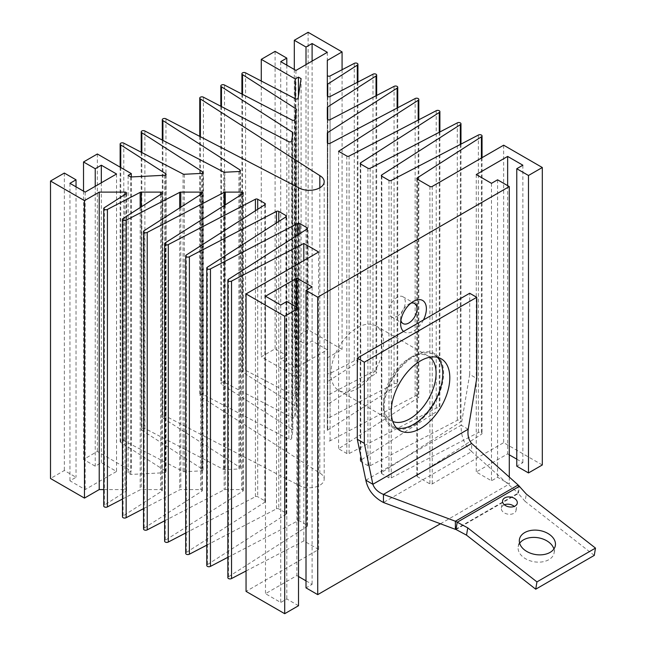 <?xml version="1.0" encoding="UTF-8"?>
<svg xmlns="http://www.w3.org/2000/svg" width="646" height="646" viewBox="0 0 646 646"><rect width="100%" height="100%" fill="white"/><g stroke="black" fill="none" stroke-linecap="round" stroke-linejoin="round"><path stroke-width="0.48" stroke-dasharray="3.23 2.42" d="M410.888 303.184A11.596 6.694 120 0 0 408.821 304.072L413.505 301.367L408.821 304.072A11.596 6.694 120 0 0 400.617 318.268A11.596 6.694 120 0 0 400.891 320.505M423.437 319.964A18.217 10.514 -60 0 1 413.505 331.115A18.217 10.514 -60 0 1 403.564 331.438M429.921 357.222A37.258 21.512 120 0 0 428.387 356.172A37.258 21.512 120 0 0 409.758 358.021L413.505 355.857A42.555 24.572 -60 0 1 443.592 373.226A42.555 24.572 -60 0 1 413.505 425.351A42.555 24.572 -60 0 1 383.409 407.981A42.555 24.572 -60 0 1 413.505 355.857L409.758 358.021A37.258 21.512 120 0 0 383.409 403.653A37.258 21.512 120 0 0 391.121 420.707A37.258 21.512 120 0 0 392.8 421.515M397.104 316.241A11.596 6.694 120 0 0 404.679 306.026A11.596 6.694 120 0 0 402.902 296.732A11.596 6.694 120 0 0 397.104 297.305A11.596 6.694 120 0 0 389.538 307.52A11.596 6.694 120 0 0 391.315 316.815A11.596 6.694 120 0 0 397.104 316.241M357.295 388.577A37.258 21.512 120 0 0 381.633 355.744A37.258 21.512 120 0 0 375.924 325.883A37.258 21.512 120 0 0 357.295 327.732A37.258 21.512 120 0 0 332.956 360.565A37.258 21.512 120 0 0 338.665 390.418A37.258 21.512 120 0 0 357.295 388.577M164.633 520.813L224.138 489.821A1.655 0.953 180 0 1 225.244 489.579L241.604 489.579A1.655 0.953 180 0 1 242.775 489.862A1.655 0.953 180 0 1 243.259 490.532A1.655 0.953 180 0 1 242.823 491.178L165.263 540.282A2.156 1.244 0 0 0 164.633 541.162M143.549 508.644L179.693 489.821A1.655 0.953 180 0 1 180.799 489.579L200.656 489.579A1.655 0.953 180 0 1 201.827 489.862A1.655 0.953 180 0 1 202.311 490.532A1.655 0.953 180 0 1 201.883 491.178L144.179 528.113A2.156 1.244 0 0 0 143.549 528.993M122.474 499.043L140.182 489.821A1.655 0.953 180 0 1 141.288 489.579L160.571 489.579A1.655 0.953 180 0 1 161.742 489.862A1.655 0.953 180 0 1 162.227 490.532A1.655 0.953 180 0 1 161.799 491.178L123.103 515.944A2.156 1.244 0 0 0 122.474 516.824M103.74 489.579L124.936 489.579A1.655 0.953 180 0 1 126.107 489.862A1.655 0.953 180 0 1 126.592 490.532A1.655 0.953 180 0 1 126.164 491.178L104.369 505.132A2.156 1.244 0 0 0 103.74 506.004M327.32 372.734L327.32 382.174A1.655 0.953 180 0 1 327.748 381.536L357.295 362.616A2.156 1.244 0 0 0 357.924 361.736A2.156 1.244 0 0 0 357.295 360.864A2.156 1.244 0 0 0 354.25 360.864L330.082 373.445A1.655 0.953 180 0 1 328.305 373.606A1.655 0.953 180 0 1 327.32 372.734L327.32 357.884L342.073 349.365L308.118 329.759L294.301 337.737L306.01 344.504L312.099 340.983L327.32 349.777L295.941 367.889L280.719 359.103L286.808 355.591L275.091 348.824L261.275 356.802L295.238 376.408L298.42 374.567L301.093 376.117L298.137 395.627A1.655 0.953 180 0 1 297.095 396.426A1.655 0.953 180 0 1 295.375 396.248L245.585 370.328A2.156 1.244 0 0 0 243.243 370.053A2.156 1.244 0 0 0 241.911 371.208A2.156 1.244 0 0 0 242.541 372.08L295.989 406.294A1.655 0.953 180 0 1 296.417 406.94A1.655 0.953 180 0 1 296.409 407.02L294.907 416.945A1.655 0.953 180 0 1 293.865 417.752A1.655 0.953 180 0 1 292.145 417.574L224.509 382.497A2.156 1.244 0 0 0 222.167 382.222A2.156 1.244 0 0 0 220.835 383.369A2.156 1.244 0 0 0 221.465 384.249L292.444 429.687A1.655 0.953 180 0 1 292.872 430.333A1.655 0.953 180 0 1 292.864 430.414L291.637 438.521A1.655 0.953 180 0 1 290.595 439.328A1.655 0.953 180 0 1 288.875 439.151L203.433 394.666A2.156 1.244 0 0 0 201.084 394.391A2.156 1.244 0 0 0 199.759 395.538A2.156 1.244 0 0 0 200.389 396.418L319.827 473.082A14.906 8.608 180 0 1 324.187 479.171A14.906 8.608 180 0 1 314.99 487.116A14.906 8.608 180 0 1 298.751 485.251L165.965 416.299A2.156 1.244 0 0 0 163.616 416.024A2.156 1.244 0 0 0 162.291 417.179A2.156 1.244 0 0 0 162.921 418.051L239.973 467.381A1.655 0.953 180 0 1 240.401 468.027A1.655 0.953 180 0 1 238.891 468.98L224.84 469.682A1.655 0.953 180 0 1 223.589 469.44L144.882 428.468A2.156 1.244 0 0 0 142.54 428.193A2.156 1.244 0 0 0 141.208 429.34A2.156 1.244 0 0 0 141.837 430.22L202.602 469.271A1.655 0.953 180 0 1 203.03 469.908A1.655 0.953 180 0 1 201.512 470.861L184.32 471.733A1.655 0.953 180 0 1 183.068 471.491L123.806 440.637A2.156 1.244 0 0 0 121.464 440.362A2.156 1.244 0 0 0 120.132 441.509A2.156 1.244 0 0 0 120.762 442.389L165.667 471.136A1.655 0.953 180 0 1 166.095 471.774A1.655 0.953 180 0 1 164.585 472.727L130.791 474.439L128.118 472.896L131.299 471.055L97.344 451.449L83.528 459.427L95.237 466.186L101.325 462.673L116.546 471.459L85.167 489.579L69.946 480.794L76.034 477.273L64.325 470.514L50.509 478.492M354.25 63.397L354.25 360.864M327.32 118.985L327.32 404.985A1.655 0.953 180 0 1 327.748 404.348L376.029 373.436A2.156 1.244 0 0 0 376.658 372.556A2.156 1.244 0 0 0 376.029 371.676A2.156 1.244 0 0 0 372.984 371.676L330.082 394.012A1.655 0.953 180 0 1 328.305 394.181A1.655 0.953 180 0 1 327.32 393.309M372.984 74.217L372.984 371.676M327.32 142.629L327.32 430.648A1.655 0.953 180 0 1 327.748 430.01L397.104 385.605A2.156 1.244 0 0 0 397.742 384.725A2.156 1.244 0 0 0 397.104 383.845A2.156 1.244 0 0 0 394.06 383.845L330.082 417.163A1.655 0.953 180 0 1 328.305 417.324A1.655 0.953 180 0 1 327.32 416.452M394.06 86.386L394.06 383.845M542.309 464.975L503.662 442.663L432.239 483.902A1.655 0.953 180 0 1 429.897 483.902L417.34 476.651A1.655 0.953 180 0 1 416.856 475.973A1.655 0.953 180 0 1 417.284 475.335L481.415 434.282A2.156 1.244 0 0 0 482.045 433.401A2.156 1.244 0 0 0 481.415 432.521A2.156 1.244 0 0 0 478.371 432.521L391.25 477.887A1.655 0.953 180 0 1 388.973 477.846L381.826 473.728A1.655 0.953 180 0 1 381.342 473.05A1.655 0.953 180 0 1 381.77 472.412L460.34 422.113A2.156 1.244 0 0 0 460.969 421.232A2.156 1.244 0 0 0 460.34 420.352A2.156 1.244 0 0 0 457.295 420.352L370.174 465.718A1.655 0.953 180 0 1 367.897 465.677L360.751 461.559A1.655 0.953 180 0 1 360.266 460.881A1.655 0.953 180 0 1 360.694 460.243L439.264 409.944A2.156 1.244 0 0 0 439.894 409.063A2.156 1.244 0 0 0 439.264 408.183A2.156 1.244 0 0 0 436.22 408.183L349.098 453.549A1.655 0.953 180 0 1 346.813 453.508L338.561 448.744L418.188 397.774A2.156 1.244 0 0 0 418.818 396.894A2.156 1.244 0 0 0 418.188 396.014A2.156 1.244 0 0 0 415.144 396.014L330.09 440.798A1.655 0.953 180 0 1 328.305 440.968A1.655 0.953 180 0 1 327.32 440.087M415.144 98.555L415.144 396.014M436.22 110.724L436.22 408.183M457.295 122.893L457.295 420.352M478.371 135.054L478.371 432.521M481.415 158.044L481.415 434.282M460.34 144.446L460.34 422.113M439.264 132.277L439.264 409.944M338.561 151.285L338.561 448.744M418.188 120.108L418.188 397.774M327.32 133.189L327.32 430.648M397.104 108.044L397.104 385.605M327.32 107.527L327.32 404.985M376.029 95.769L376.029 373.436M327.32 84.715L327.32 382.174M357.295 82.381L357.295 362.616M327.32 75.275L327.32 357.884M342.073 69.736L342.073 349.365M308.118 32.3L308.118 329.759M294.301 69.485L294.301 337.737M306.01 64.616L306.01 344.504M312.099 61.095L312.099 340.983M327.32 52.31L327.32 349.777M295.941 70.43L295.941 367.889M280.719 61.636L280.719 359.103M286.808 65.157L286.808 355.591M275.091 51.365L275.091 348.824M261.275 81.033L261.275 356.802M295.238 98.717L295.238 376.408M298.42 96.286L298.42 374.567M301.093 78.651L301.093 376.117M245.585 72.861L245.585 370.328M242.541 94.381L242.541 372.08M224.509 85.03L224.509 382.497M221.465 106.59L221.465 384.249M203.433 97.199L203.433 394.666M200.389 136.71L200.389 396.418M319.827 187.792L319.827 473.082M298.751 187.792L298.751 485.251M165.965 118.832L165.965 416.299M162.921 140.392L162.921 418.051M144.882 131.001L144.882 428.468M141.837 152.561L141.837 430.22M123.806 143.17L123.806 440.637M120.762 167.508L120.762 442.389M130.791 176.972L130.791 474.439M128.118 175.429L128.118 472.896M131.299 176.947L131.299 471.055M97.344 153.99L97.344 451.449M83.528 191.168L83.528 459.427M95.237 186.298L95.237 466.186M101.325 182.786L101.325 462.673M116.546 174L116.546 471.459M85.167 192.112L85.167 489.579M69.946 183.327L69.946 480.794M76.034 186.839L76.034 477.273M64.325 173.055L64.325 470.514M104.369 207.665L104.369 505.132M123.103 218.485L123.103 515.944M144.179 230.654L144.179 528.113M165.263 242.823L165.263 540.282M185.709 532.982L255.428 496.677A1.655 0.953 180 0 1 257.706 496.709L264.852 500.836A1.655 0.953 180 0 1 265.336 501.514A1.655 0.953 180 0 1 264.908 502.152L186.339 552.451A2.156 1.244 0 0 0 185.709 553.331M186.339 254.984L186.339 552.451M206.785 545.151L276.504 508.846A1.655 0.953 180 0 1 278.781 508.878L285.928 513.005A1.655 0.953 180 0 1 286.412 513.683A1.655 0.953 180 0 1 285.984 514.321L207.414 564.62A2.156 1.244 0 0 0 206.785 565.5M207.414 267.153L207.414 564.62M227.86 557.312L297.58 521.015A1.655 0.953 180 0 1 299.857 521.047L307.003 525.174A1.655 0.953 180 0 1 307.488 525.852A1.655 0.953 180 0 1 307.06 526.49L228.49 576.789A2.156 1.244 0 0 0 227.86 577.669M228.49 279.322L228.49 576.789M246.053 570.983L303.814 540.912L318.656 549.48L246.053 591.389M303.814 260.58L303.814 540.912M318.656 252.013L318.656 549.48M298.517 605.722L286.808 598.963L280.719 602.476L265.49 593.69L296.877 575.57L298.517 576.515M286.808 301.496L286.808 598.963M280.719 305.017L280.719 602.476M265.49 296.223L265.49 593.69M296.877 307.31L296.877 575.57M306.01 580.843L312.099 584.364L306.01 587.876M312.099 286.897L312.099 584.364M440.451 523.777L509.282 484.032L497.573 477.273L491.485 480.794L476.263 472L507.643 453.888L509.282 454.832M509.282 477.087L509.282 484.032M497.573 179.814L497.573 477.273M491.485 183.327L491.485 480.794M476.263 174.541L476.263 472M507.643 185.628L507.643 453.888M516.776 459.161L522.864 462.673L516.776 466.186M522.864 165.206L522.864 462.673M503.662 145.197L503.662 442.663M519.659 543.262A18.217 12.185 9.5 0 0 518.205 546.766A18.217 12.185 9.5 0 0 528.267 560.09A18.217 12.185 9.5 0 0 548.858 559.678A18.217 12.185 9.5 0 0 554.139 552.782A18.217 12.185 9.5 0 0 553.897 548.995M504.381 504.776A7.453 4.982 9.5 0 0 503.517 505.188A7.453 4.982 9.5 0 0 501.361 508.014A7.453 4.982 9.5 0 0 505.479 513.465A7.453 4.982 9.5 0 0 513.901 513.295A7.453 4.982 9.5 0 0 516.057 510.469A7.453 4.982 9.5 0 0 514.256 506.424M437.415 357.303A41.401 23.902 120 0 0 434.201 354.751A41.401 23.902 120 0 0 413.505 356.802A41.401 23.902 120 0 0 386.453 393.285A41.401 23.902 120 0 0 392.8 426.457A41.401 23.902 120 0 0 396.612 427.967M518.14 485.001L518.14 493.116L471.661 451.578L471.661 443.471M468.188 429.243L461.163 425.189L469.707 374.381L476.732 378.435M469.707 374.381L469.707 293.252M365.838 480.228L461.163 425.189C460.816 436.212 464.312 445.005 471.661 451.578L383.449 502.507M455.382 529.349L518.14 493.116L518.326 493.512L519.545 486.228M594.272 555.39L525.085 501.353L526.304 494.069M525.085 501.353L518.326 493.512L456.003 529.494M242.823 193.719L242.823 491.178M201.883 193.711L201.883 491.178M161.799 193.711L161.799 491.178M126.164 193.711L126.164 491.178M432.239 186.436L432.239 483.902M429.897 186.436L429.897 483.902M417.34 179.192L417.34 476.651M417.284 179.152L417.284 475.335M391.25 180.42L391.25 477.887M388.973 180.387L388.973 477.846M381.826 176.261L381.826 473.728M381.77 176.229L381.77 472.412M370.174 168.251L370.174 465.718M367.897 168.218L367.897 465.677M360.751 164.092L360.751 461.559M360.694 164.06L360.694 460.243M349.098 156.082L349.098 453.549M346.813 156.049L346.813 453.508M330.09 143.331L330.09 440.798M327.748 143.267L327.748 430.01M330.082 119.696L330.082 417.163M327.748 119.623L327.748 404.348M330.082 96.553L330.082 394.012M327.748 96.48L327.748 381.536M330.082 75.978L330.082 373.445M298.137 98.16L298.137 395.627M295.375 98.79L295.375 396.248M295.989 112.331L295.989 406.294M296.409 109.562L296.409 407.02M294.907 119.486L294.907 416.945M292.145 120.108L292.145 417.574M292.444 135.725L292.444 429.687M292.864 132.955L292.864 430.414M291.637 141.062L291.637 438.521M288.875 141.692L288.875 439.151M239.973 171.198L239.973 467.381M238.891 171.513L238.891 468.98M224.84 172.224L224.84 469.682M223.589 171.981L223.589 469.44M202.602 173.088L202.602 469.271M201.512 173.403L201.512 470.861M184.32 174.267L184.32 471.733M183.068 174.024L183.068 471.491M165.667 174.953L165.667 471.136M164.585 175.268L164.585 472.727M124.936 194.503L124.936 489.579M140.182 207.552L140.182 489.821M141.288 206.841L141.288 489.579M160.571 194.503L160.571 489.579M179.693 207.923L179.693 489.821M180.799 207.213L180.799 489.579M200.656 194.503L200.656 489.579M224.138 205.549L224.138 489.821M225.244 204.847L225.244 489.579M241.604 194.494L241.604 489.579M255.428 210.757L255.428 496.677M257.706 209.296L257.706 496.709M264.852 204.725L264.852 500.836M264.908 204.685L264.908 502.152M276.504 222.927L276.504 508.846M278.781 221.465L278.781 508.878M285.928 216.895L285.928 513.005M285.984 216.854L285.984 514.321M297.58 235.096L297.58 521.015M299.857 233.634L299.857 521.047M307.003 229.064L307.003 525.174M307.06 229.023L307.06 526.49M402.902 296.732L414.611 303.499M375.924 325.883L428.387 356.172M243.259 193.073L243.259 490.532M202.311 193.073L202.311 490.532M162.227 193.073L162.227 490.532M126.592 193.073L126.592 490.532M416.856 178.514L416.856 475.973M482.045 157.681L482.045 433.401M381.342 175.583L381.342 473.05M460.969 144.123L460.969 421.232M360.266 163.422L360.266 460.881M439.894 131.954L439.894 409.063M418.818 119.785L418.818 396.894M397.742 107.712L397.742 384.725M376.658 95.447L376.658 372.556M357.924 82.058L357.924 361.736M241.911 94.058L241.911 371.208M296.417 109.473L296.417 406.94M220.835 106.259L220.835 383.369M292.872 132.866L292.872 430.333M199.759 136.387L199.759 395.538M324.187 181.704L324.187 479.171M162.291 140.061L162.291 417.179M240.401 170.56L240.401 468.027M141.208 152.23L141.208 429.34M203.03 172.45L203.03 469.908M120.132 167.144L120.132 441.509M166.095 174.315L166.095 471.774M265.336 204.047L265.336 501.514M286.412 216.216L286.412 513.683M307.488 228.385L307.488 525.852M338.665 390.418L391.121 420.707M391.315 316.815L403.023 323.573M383.409 403.653L383.409 407.981M400.617 318.268L400.617 323.678M554.139 552.782L555.358 545.499M516.057 510.469L517.276 503.186M434.201 354.751L441.226 358.805M392.8 426.457L399.826 430.511M501.361 508.014L502.58 500.723M518.205 546.766L519.424 539.483"/><path stroke-width="0.97" d="M403.564 331.438A18.217 10.514 -60 0 1 400.617 323.678A18.217 10.514 -60 0 1 413.505 301.367L413.505 301.367A18.217 10.514 -60 0 1 425.149 303.168A18.217 10.514 -60 0 1 423.437 319.964M400.891 320.505A11.596 6.694 120 0 0 403.023 323.573A11.596 6.694 120 0 0 408.821 323A11.596 6.694 120 0 0 416.387 312.785A11.596 6.694 120 0 0 414.611 303.499A11.596 6.694 120 0 0 410.888 303.184M392.8 421.515A37.258 21.512 120 0 0 409.758 418.866A37.258 21.512 120 0 0 433.636 387.495A37.258 21.512 120 0 0 429.921 357.222M168.307 244.576L255.428 199.218A1.655 0.953 180 0 1 257.706 199.251L264.852 203.369A1.655 0.953 180 0 1 265.336 204.047A1.655 0.953 180 0 1 264.908 204.685L186.339 254.984A2.156 1.244 0 0 0 185.709 255.864A2.156 1.244 0 0 0 187.033 257.019A2.156 1.244 0 0 0 189.383 256.745L276.504 211.379A1.655 0.953 180 0 1 278.781 211.42L285.928 215.538A1.655 0.953 180 0 1 286.412 216.216A1.655 0.953 180 0 1 285.984 216.854L207.414 267.153A2.156 1.244 0 0 0 206.785 268.033A2.156 1.244 0 0 0 208.109 269.18A2.156 1.244 0 0 0 210.459 268.914L297.58 223.548A1.655 0.953 180 0 1 299.857 223.589L307.003 227.707A1.655 0.953 180 0 1 307.488 228.385A1.655 0.953 180 0 1 307.06 229.023L228.49 279.322A2.156 1.244 0 0 0 227.86 280.202A2.156 1.244 0 0 0 229.193 281.349A2.156 1.244 0 0 0 231.534 281.083L303.814 243.445L318.656 252.013L246.053 293.93L284.7 316.241L298.517 308.263L286.808 301.496L280.719 305.017L265.49 296.223L296.877 278.111L312.099 286.897L306.01 290.409L317.719 297.176L509.282 186.573L497.573 179.814L491.485 183.327L476.263 174.541L507.643 156.421L522.864 165.206L516.776 168.727L528.485 175.486L542.309 167.508L503.662 145.197L432.239 186.436A1.655 0.953 180 0 1 429.897 186.436L417.34 179.192A1.655 0.953 180 0 1 416.856 178.514A1.655 0.953 180 0 1 417.284 177.876L481.415 136.815A2.156 1.244 0 0 0 482.045 135.935A2.156 1.244 0 0 0 481.415 135.054A2.156 1.244 0 0 0 478.371 135.054L391.25 180.42A1.655 0.953 180 0 1 388.973 180.387L381.826 176.261A1.655 0.953 180 0 1 381.342 175.583A1.655 0.953 180 0 1 381.77 174.945L460.34 124.646A2.156 1.244 0 0 0 460.969 123.766A2.156 1.244 0 0 0 460.34 122.893A2.156 1.244 0 0 0 457.295 122.893L370.174 168.251A1.655 0.953 180 0 1 367.897 168.218L360.751 164.092A1.655 0.953 180 0 1 360.266 163.422A1.655 0.953 180 0 1 360.694 162.776L439.264 112.477A2.156 1.244 0 0 0 439.894 111.596A2.156 1.244 0 0 0 439.264 110.724A2.156 1.244 0 0 0 436.22 110.724L349.098 156.082A1.655 0.953 180 0 1 346.813 156.049L338.561 151.285L418.188 100.308A2.156 1.244 0 0 0 418.818 99.427A2.156 1.244 0 0 0 418.188 98.555A2.156 1.244 0 0 0 415.144 98.555L330.09 143.331A1.655 0.953 180 0 1 328.305 143.501A1.655 0.953 180 0 1 327.32 142.629L327.32 133.189A1.655 0.953 180 0 1 327.748 132.543L397.104 88.139A2.156 1.244 0 0 0 397.742 87.258A2.156 1.244 0 0 0 397.104 86.386A2.156 1.244 0 0 0 394.06 86.386L330.082 119.696A1.655 0.953 180 0 1 328.305 119.857A1.655 0.953 180 0 1 327.32 118.985L327.32 107.527A1.655 0.953 180 0 1 327.748 106.881L376.029 75.97A2.156 1.244 0 0 0 376.658 75.089A2.156 1.244 0 0 0 376.029 74.217A2.156 1.244 0 0 0 372.984 74.217L330.082 96.553A1.655 0.953 180 0 1 328.305 96.714A1.655 0.953 180 0 1 327.32 95.842L327.32 84.715A1.655 0.953 180 0 1 327.748 84.069L357.295 65.157A2.156 1.244 0 0 0 357.924 64.277A2.156 1.244 0 0 0 357.295 63.397A2.156 1.244 0 0 0 354.25 63.397L330.082 75.978A1.655 0.953 180 0 1 328.305 76.147A1.655 0.953 180 0 1 327.32 75.275L327.32 60.425L342.073 51.906L308.118 32.3L294.301 40.278L306.01 47.037L312.099 43.524L327.32 52.31L295.941 70.43L280.719 61.636L286.808 58.124L275.091 51.365L261.275 59.343L295.238 78.949L298.42 77.108L301.093 78.651L298.137 98.16A1.655 0.953 180 0 1 297.095 98.967A1.655 0.953 180 0 1 295.375 98.79L245.585 72.861A2.156 1.244 0 0 0 243.243 72.594A2.156 1.244 0 0 0 241.911 73.741A2.156 1.244 0 0 0 242.541 74.621L295.989 108.835A1.655 0.953 180 0 1 296.417 109.473A1.655 0.953 180 0 1 296.409 109.562L294.907 119.486A1.655 0.953 180 0 1 293.865 120.293A1.655 0.953 180 0 1 292.145 120.108L224.509 85.03A2.156 1.244 0 0 0 222.167 84.763A2.156 1.244 0 0 0 220.835 85.91A2.156 1.244 0 0 0 221.465 86.79L292.444 132.228A1.655 0.953 180 0 1 292.872 132.866A1.655 0.953 180 0 1 292.864 132.955L291.637 141.062A1.655 0.953 180 0 1 290.595 141.87A1.655 0.953 180 0 1 288.875 141.692L203.433 97.199A2.156 1.244 0 0 0 201.084 96.932A2.156 1.244 0 0 0 199.759 98.079A2.156 1.244 0 0 0 200.389 98.959L319.827 175.623A14.906 8.608 180 0 1 324.187 181.704A14.906 8.608 180 0 1 314.99 189.658A14.906 8.608 180 0 1 298.751 187.792L165.965 118.832A2.156 1.244 0 0 0 163.616 118.565A2.156 1.244 0 0 0 162.291 119.712A2.156 1.244 0 0 0 162.921 120.592L239.973 169.922A1.655 0.953 180 0 1 240.401 170.56A1.655 0.953 180 0 1 238.891 171.513L224.84 172.224A1.655 0.953 180 0 1 223.589 171.981L144.882 131.001A2.156 1.244 0 0 0 142.54 130.734A2.156 1.244 0 0 0 141.208 131.881A2.156 1.244 0 0 0 141.837 132.761L202.602 171.812A1.655 0.953 180 0 1 203.03 172.45A1.655 0.953 180 0 1 201.512 173.403L184.32 174.267A1.655 0.953 180 0 1 183.068 174.024L123.806 143.17A2.156 1.244 0 0 0 121.464 142.903A2.156 1.244 0 0 0 120.132 144.05A2.156 1.244 0 0 0 120.762 144.93L165.667 173.677A1.655 0.953 180 0 1 166.095 174.315A1.655 0.953 180 0 1 164.585 175.268L130.791 176.972L128.118 175.429L131.299 173.596L97.344 153.99L83.528 161.968L95.237 168.727L101.325 165.206L116.546 174L85.167 192.112L69.946 183.327L76.034 179.814L64.325 173.055L50.509 181.025L84.465 200.631L99.218 192.112L124.936 192.112A1.655 0.953 180 0 1 126.107 192.395A1.655 0.953 180 0 1 126.592 193.073A1.655 0.953 180 0 1 126.164 193.711L104.369 207.665A2.156 1.244 0 0 0 103.74 208.545A2.156 1.244 0 0 0 105.072 209.692A2.156 1.244 0 0 0 107.414 209.425L140.182 192.363A1.655 0.953 180 0 1 141.288 192.112L160.571 192.112A1.655 0.953 180 0 1 161.742 192.395A1.655 0.953 180 0 1 162.227 193.073A1.655 0.953 180 0 1 161.799 193.711L123.103 218.485A2.156 1.244 0 0 0 122.474 219.357A2.156 1.244 0 0 0 123.806 220.512A2.156 1.244 0 0 0 126.148 220.238L179.693 192.363A1.655 0.953 180 0 1 180.799 192.112L200.656 192.112A1.655 0.953 180 0 1 201.827 192.395A1.655 0.953 180 0 1 202.311 193.073A1.655 0.953 180 0 1 201.883 193.711L144.179 230.654A2.156 1.244 0 0 0 143.549 231.526A2.156 1.244 0 0 0 144.882 232.681A2.156 1.244 0 0 0 147.223 232.407L224.138 192.363A1.655 0.953 180 0 1 225.244 192.112L241.604 192.112A1.655 0.953 180 0 1 242.775 192.395A1.655 0.953 180 0 1 243.259 193.073A1.655 0.953 180 0 1 242.823 193.719L165.263 242.823A2.156 1.244 0 0 0 164.633 243.695A2.156 1.244 0 0 0 165.957 244.85A2.156 1.244 0 0 0 168.307 244.576L168.307 542.042L185.709 532.982M481.415 136.815L481.415 158.044M460.34 124.646L460.34 144.446M439.264 112.477L439.264 132.277M418.188 100.308L418.188 120.108M397.104 88.139L397.104 108.044M376.029 75.97L376.029 95.769M357.295 65.157L357.295 82.381M327.32 60.425L327.32 95.842M342.073 51.906L342.073 69.736M294.301 40.278L294.301 69.485M306.01 47.037L306.01 64.616M312.099 43.524L312.099 61.095M286.808 58.124L286.808 65.157M261.275 59.343L261.275 81.033M295.238 78.949L295.238 98.717M298.42 77.108L298.42 96.286M242.541 74.621L242.541 94.381M221.465 86.79L221.465 106.59M200.389 98.959L200.389 136.71M319.827 175.623L319.827 187.792M162.921 120.592L162.921 140.392M141.837 132.761L141.837 152.561M120.762 144.93L120.762 167.508M131.299 173.596L131.299 176.947M83.528 161.968L83.528 191.168M95.237 168.727L95.237 186.298M101.325 165.206L101.325 182.786M76.034 179.814L76.034 186.839M50.509 181.025L50.509 478.492L84.465 498.098L99.218 489.579L103.74 489.579M84.465 200.631L84.465 498.098M99.218 192.112L99.218 489.579M103.74 208.545L103.74 506.004A2.156 1.244 0 0 0 105.072 507.158A2.156 1.244 0 0 0 107.414 506.884L122.474 499.043M107.414 209.425L107.414 506.884M122.474 219.357L122.474 516.824A2.156 1.244 0 0 0 123.806 517.971A2.156 1.244 0 0 0 126.148 517.704L143.549 508.644M126.148 220.238L126.148 517.704M143.549 231.526L143.549 528.993A2.156 1.244 0 0 0 144.882 530.14A2.156 1.244 0 0 0 147.223 529.873L164.633 520.813M147.223 232.407L147.223 529.873M164.633 243.695L164.633 541.162A2.156 1.244 0 0 0 165.957 542.309A2.156 1.244 0 0 0 168.307 542.042M185.709 255.864L185.709 553.331A2.156 1.244 0 0 0 187.033 554.478A2.156 1.244 0 0 0 189.383 554.211L206.785 545.151M189.383 256.745L189.383 554.211M206.785 268.033L206.785 565.5A2.156 1.244 0 0 0 208.109 566.647A2.156 1.244 0 0 0 210.459 566.38L227.86 557.312M210.459 268.914L210.459 566.38M227.86 280.202L227.86 577.669A2.156 1.244 0 0 0 229.193 578.816A2.156 1.244 0 0 0 231.534 578.55L246.053 570.983M231.534 281.083L231.534 578.55M303.814 243.445L303.814 260.58M246.053 293.93L246.053 591.389L284.7 613.7L298.517 605.722L298.517 308.263M284.7 316.241L284.7 613.7M296.877 278.111L296.877 307.31M298.517 576.515L306.01 580.843M306.01 290.409L306.01 587.876L317.719 594.635L440.451 523.777M317.719 297.176L317.719 594.635M509.282 186.573L509.282 477.087M507.643 156.421L507.643 185.628M509.282 454.832L516.776 459.161M516.776 168.727L516.776 466.186L528.485 472.945L542.309 464.975L542.309 167.508M528.485 175.486L528.485 472.945M550.077 552.395A18.217 12.185 9.5 0 0 555.358 545.499A18.217 12.185 9.5 0 0 545.289 532.167A18.217 12.185 9.5 0 0 524.705 532.587A18.217 12.185 9.5 0 0 519.424 539.483A18.217 12.185 9.5 0 0 529.486 552.806A18.217 12.185 9.5 0 0 550.077 552.395M553.897 548.995A18.217 12.185 9.5 0 0 541.485 538.53A18.217 12.185 9.5 0 0 523.486 539.87A18.217 12.185 9.5 0 0 519.659 543.262M515.12 506.012A7.453 4.982 9.5 0 0 517.276 503.186A7.453 4.982 9.5 0 0 513.158 497.735A7.453 4.982 9.5 0 0 504.736 497.905A7.453 4.982 9.5 0 0 502.58 500.723A7.453 4.982 9.5 0 0 506.698 506.181A7.453 4.982 9.5 0 0 515.12 506.012M514.256 506.424A7.453 4.982 9.5 0 0 504.381 504.776M420.53 428.459A41.401 23.902 120 0 0 447.573 391.985A41.401 23.902 120 0 0 441.226 358.805A41.401 23.902 120 0 0 420.53 360.856A41.401 23.902 120 0 0 393.479 397.338A41.401 23.902 120 0 0 399.826 430.511A41.401 23.902 120 0 0 420.53 428.459M396.612 427.967A41.401 23.902 120 0 0 413.505 424.406A41.401 23.902 120 0 0 439.498 391.145A41.401 23.902 120 0 0 437.415 357.303M455.382 529.349L456.003 529.494L457.223 522.21L455.382 521.233L383.449 494.4L383.449 502.507L455.382 529.349L455.382 521.233L518.14 485.001L471.661 443.471C468.576 439.837 467.421 435.097 468.188 429.243L476.732 378.435L476.732 297.313L364.32 362.212L364.32 443.334L372.863 484.282L468.188 429.243M364.32 362.212L357.295 358.15L469.707 293.252L476.732 297.313M357.295 358.15L357.295 439.28L364.32 443.334M357.295 439.28L365.838 480.228L372.863 484.282C374.462 488.764 377.991 492.139 383.449 494.4L471.661 443.471M383.449 502.507C373.727 497.307 367.857 489.878 365.838 480.228M518.14 485.001L526.304 494.069L595.491 548.099L536.947 581.901L467.752 527.871L466.533 535.154L535.728 589.192L536.947 581.901M535.728 589.192L594.272 555.39L595.491 548.099M456.003 529.494L466.533 535.154M519.545 486.228L457.223 522.21L467.752 527.871M417.284 177.876L417.284 179.152M381.77 174.945L381.77 176.229M360.694 162.776L360.694 164.06M327.748 132.543L327.748 143.267M327.748 106.881L327.748 119.623M327.748 84.069L327.748 96.48M295.989 108.835L295.989 112.331M292.444 132.228L292.444 135.725M239.973 169.922L239.973 171.198M202.602 171.812L202.602 173.088M165.667 173.677L165.667 174.953M124.936 192.112L124.936 194.503M140.182 192.363L140.182 207.552M141.288 192.112L141.288 206.841M160.571 192.112L160.571 194.503M179.693 192.363L179.693 207.923M180.799 192.112L180.799 207.213M200.656 192.112L200.656 194.503M224.138 192.363L224.138 205.549M225.244 192.112L225.244 204.847M241.604 192.112L241.604 194.494M255.428 199.218L255.428 210.757M257.706 199.251L257.706 209.296M264.852 203.369L264.852 204.725M276.504 211.379L276.504 222.927M278.781 211.42L278.781 221.465M285.928 215.538L285.928 216.895M297.58 223.548L297.58 235.096M299.857 223.589L299.857 233.634M307.003 227.707L307.003 229.064M482.045 135.935L482.045 157.681M460.969 123.766L460.969 144.123M439.894 111.596L439.894 131.954M418.818 99.427L418.818 119.785M397.742 87.258L397.742 107.712M376.658 75.089L376.658 95.447M357.924 64.277L357.924 82.058M241.911 73.741L241.911 94.058M220.835 85.91L220.835 106.259M199.759 98.079L199.759 136.387M162.291 119.712L162.291 140.061M141.208 131.881L141.208 152.23M120.132 144.05L120.132 167.144"/></g></svg>
